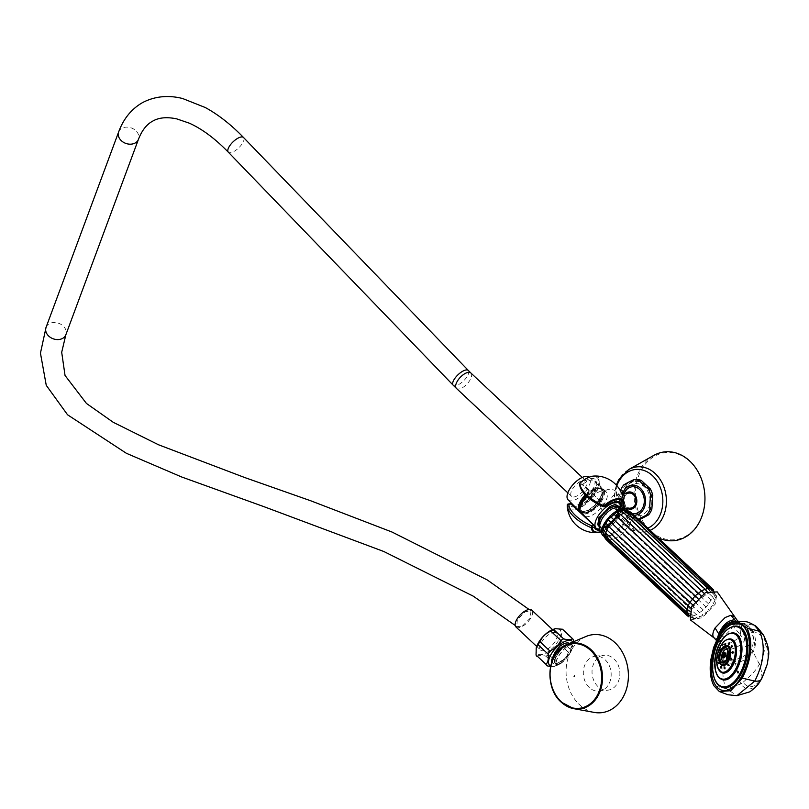 <?xml version="1.0" encoding="UTF-8"?>
<svg xmlns="http://www.w3.org/2000/svg" width="809" height="809" viewBox="0 0 809 809"><rect width="100%" height="100%" fill="white"/><g stroke="black" fill="none" stroke-linecap="round" stroke-linejoin="round"><path stroke-width="0.61" stroke-dasharray="4.04 3.03" d="M649.192 511.055A18.435 14.582 -96.2 0 0 645.542 485.258A18.435 14.582 -96.2 0 0 625.175 488.535A18.435 14.582 -96.2 0 0 628.826 514.332A18.435 14.582 -96.2 0 0 649.192 511.055M635.389 483.671A16.231 12.843 -96.2 0 1 644.51 486.998A16.231 12.843 83.8 0 1 649.708 504.371A16.231 12.843 83.8 0 1 638.948 515.93A16.231 12.843 83.8 0 1 629.817 512.603A16.231 12.843 83.8 0 1 624.649 495.219A16.231 12.843 83.8 0 1 635.419 483.671A16.231 12.843 83.8 0 1 644.54 486.998A16.231 12.843 83.8 0 1 649.678 504.371A16.231 12.843 83.8 0 1 638.918 515.93A16.231 12.843 83.8 0 1 629.786 512.603A16.231 12.843 -96.2 0 1 624.619 495.229A16.231 12.843 -96.2 0 1 635.389 483.671L635.419 483.671M653.652 455.477A44.637 35.313 -96.2 0 0 640.435 468.987A44.637 35.313 -96.2 0 0 662.834 539.522M698.713 522.938A43.777 34.635 -96.2 0 0 690.047 461.656A43.777 34.635 -96.2 0 0 641.658 469.442A43.777 34.635 -96.2 0 0 650.335 530.724A43.777 34.635 -96.2 0 0 698.713 522.938M623.759 484.915L625.711 484.702L635.641 479.484M625.711 484.702A20.377 16.119 -96.2 0 0 622.445 490.385L621.524 504.047A20.377 16.119 -96.2 0 0 623.951 510.701L632.962 519.145A20.377 16.119 83.8 0 0 638.655 520.116L639.039 519.914M638.412 519.317A34.848 6.341 -20.1 0 0 636.703 520.329L638.655 520.116M636.703 520.329A20.377 16.119 83.8 0 1 631.01 519.358L632.962 519.145M620.452 490.851A34.848 20.791 99.7 0 0 619.573 504.26A20.377 16.119 -96.2 0 0 622 510.914L623.951 510.701M622 510.914A34.848 14.451 29.9 0 0 626.085 515.181A34.848 14.451 29.9 0 0 631.01 519.358M619.573 504.26L621.524 504.047M620.493 490.598L622.445 490.385M634.074 515.252A15.098 11.943 83.8 0 1 626.753 512.097A15.098 11.943 -96.2 0 1 622.495 493.814M632.102 513.402A13.49 10.669 83.8 0 1 628.815 511.915A13.49 10.669 83.8 0 1 627.481 510.833A13.49 10.669 83.8 0 1 626.399 489.779M627.4 508.457A8.677 6.866 83.8 0 1 626.014 507.435A8.677 6.866 83.8 0 1 625.761 493.45M630.767 508.092A7.544 5.976 83.8 0 1 624.841 504.189A7.544 5.976 83.8 0 1 625.033 495.978A7.544 5.976 83.8 0 1 629.129 493.086M619.472 510.934A13.48 10.669 -96.2 0 0 616.802 492.054A13.48 10.669 -96.2 0 0 601.896 494.451A13.48 10.669 83.8 0 0 604.566 513.331A13.48 10.669 83.8 0 0 619.472 510.934M567.736 504.27A1.133 0.9 -96.2 0 0 567.635 504.422A20.619 9.263 133.2 0 0 585.079 503.673A20.619 9.263 133.2 0 0 598.65 480.081A20.619 9.263 133.2 0 0 579.79 483.286L581.944 483.054A18.071 8.12 -46.8 0 1 596.83 482.043A18.071 8.12 -46.8 0 1 585.433 501.863A18.071 8.12 -46.8 0 1 569.789 504.189L567.635 504.422A1.133 0.94 174.9 0 0 567.24 505.15A21.479 9.657 133.2 0 0 591.025 499.133A21.479 9.657 133.2 0 0 593.695 476.076M579.77 483.226L579.79 483.286A1.133 0.9 83.8 0 0 580.013 484.874L582.167 484.642A1.133 0.9 83.8 0 1 581.944 483.054L582.733 484.328A16.938 7.615 -46.8 0 1 595.636 481.224A16.938 7.615 -46.8 0 1 591.399 496.504A16.938 7.615 -46.8 0 1 575.078 506.889M618.44 502.622A16.949 7.615 -46.8 0 0 609.44 503.805A16.949 7.615 -46.8 0 0 605.961 506.11L605.84 506.1A1.133 0.556 -45.2 0 1 605.284 506.313L603.13 506.545A1.133 0.9 -96.2 0 0 603.332 506.697M605.84 506.1L594.332 495.411L605.284 506.313A1.133 0.9 -96.2 0 0 605.921 506.545M594.332 495.411L582.167 484.642L582.733 484.328L594.312 494.643A16.311 7.332 -46.8 0 1 597.173 492.802A16.311 7.332 -46.8 0 1 606.052 491.852A16.311 7.332 -46.8 0 1 606.244 492.024A16.311 7.332 -46.8 0 1 604.768 502.996A16.311 7.332 -46.8 0 1 592.805 514.858A16.311 7.332 -46.8 0 1 583.926 515.829A16.311 7.332 -46.8 0 1 583.734 515.646A16.311 7.332 -46.8 0 1 582.945 514.413M586.818 496.514A16.18 7.271 -46.8 0 1 594.453 490.375A16.18 7.271 133.2 0 1 603.261 489.425A16.18 7.271 133.2 0 1 602.118 500.245A16.18 7.271 133.2 0 1 590.125 512.239A16.18 7.271 -46.8 0 1 581.135 513.017A16.18 7.271 -46.8 0 1 580.589 512.279M618.673 502.814A16.949 7.615 -46.8 0 1 617.469 514.15A16.949 7.615 -46.8 0 1 604.91 526.72A16.949 7.615 -46.8 0 1 595.495 527.539M594.767 526.457A16.949 7.615 -46.8 0 1 594.564 525.931M620.715 506.808A16.979 7.635 133.2 0 1 605.557 527.357A16.979 7.635 -46.8 0 1 599.611 529.308M594.625 495.32L594.312 494.643M594.281 491.225C608.752 482.639 604.495 504.138 590.297 511.379C575.826 519.965 580.073 498.475 594.281 491.225M586.262 495.998A15.614 7.018 133.2 0 1 593.634 490.062A15.614 7.018 -46.8 0 1 602.402 489.405A15.614 7.018 -46.8 0 1 600.844 499.911A15.614 7.018 -46.8 0 1 589.458 511.157A15.614 7.018 133.2 0 1 581.064 512.168C584.543 513.685 587.587 513.422 590.216 511.369C601.218 503.168 605.284 495.846 602.402 489.405M580.114 510.924A15.614 7.018 133.2 0 0 581.064 512.168M586.1 495.846A15.725 7.069 133.2 0 1 593.533 489.87A15.725 7.069 -46.8 0 1 602.179 489.02L602.301 489.142A15.725 7.069 -46.8 0 0 593.654 489.981A15.725 7.069 133.2 0 0 586.222 495.968M580.215 511.349A15.725 7.069 133.2 0 0 580.791 512.087A15.725 7.069 133.2 0 0 589.448 511.237A15.725 7.069 -46.8 0 0 601.036 499.689A15.725 7.069 -46.8 0 0 602.301 489.142M580.245 511.48A15.725 7.069 133.2 0 0 580.67 511.966A15.725 7.069 133.2 0 0 589.326 511.126A15.725 7.069 -46.8 0 0 600.915 499.568A15.725 7.069 -46.8 0 0 602.179 489.02M593.513 489.951A15.614 7.018 133.2 0 0 582.136 501.196A15.614 7.018 133.2 0 0 580.569 511.703A15.614 7.018 133.2 0 0 589.336 511.045A15.614 7.018 -46.8 0 0 600.976 499.355A15.614 7.018 -46.8 0 0 601.916 488.939A15.614 7.018 -46.8 0 0 593.513 489.951M585.676 495.432A14.906 6.694 -46.8 0 1 588.901 492.388A14.906 6.694 -46.8 0 1 592.724 489.769A14.906 6.694 -46.8 0 1 600.925 488.96A14.906 6.694 -46.8 0 1 599.722 498.961A14.906 6.694 -46.8 0 1 588.73 509.913A14.906 6.694 -46.8 0 1 580.528 510.712A14.906 6.694 -46.8 0 1 579.497 508.669M600.925 488.96L600.763 488.818A14.906 6.694 133.2 0 1 599.56 498.809A14.906 6.694 133.2 0 1 588.578 509.761A14.906 6.694 -46.8 0 1 580.366 510.56A14.906 6.694 -46.8 0 1 579.335 508.507M585.524 495.28A14.906 6.694 -46.8 0 1 592.562 489.617A14.906 6.694 133.2 0 1 600.763 488.818M580.457 512.016A16.089 7.23 -46.8 0 0 588.416 510.56A16.089 7.23 133.2 0 0 600.339 498.637A16.089 7.23 133.2 0 0 601.481 487.867A16.089 7.23 133.2 0 0 592.714 488.818A16.089 7.23 -46.8 0 0 585.15 494.906M580.023 511.784A16.089 7.23 -46.8 0 1 579.477 511.339A16.089 7.23 -46.8 0 1 579.295 511.136M568.09 499.831A15.472 6.957 -46.8 0 0 576.696 499.082A15.472 6.957 133.2 0 0 588.163 487.605A15.472 6.957 133.2 0 0 589.255 477.249A15.472 6.957 133.2 0 0 589.154 477.168M577.353 495.765A10.568 4.753 -46.8 0 1 571.538 496.332A10.568 4.753 -46.8 0 1 572.388 489.243A10.568 4.753 -46.8 0 1 580.174 481.476A10.568 4.753 -46.8 0 1 585.989 480.91A10.568 4.753 -46.8 0 1 585.14 487.999A10.568 4.753 -46.8 0 1 577.353 495.765M522.412 626.035L530.269 618.137L530.957 611.038L525.253 611.685L517.386 619.583L516.708 626.682L522.412 626.035M515.98 627.005A11.548 5.188 -46.8 0 0 522.341 626.388A11.548 5.188 133.2 0 0 530.856 617.904A11.548 5.188 133.2 0 0 531.786 610.158M540.584 650.072A11.548 5.188 -46.8 0 0 546.935 649.445A11.548 5.188 133.2 0 0 555.449 640.961A11.548 5.188 133.2 0 0 556.38 633.225A11.548 5.188 133.2 0 0 550.019 633.841A11.548 5.188 -46.8 0 0 541.504 642.326A11.548 5.188 -46.8 0 0 540.584 650.072L536.711 646.442M551.151 630.241A16.493 7.412 -46.8 0 1 560.748 635.065A16.493 7.412 -46.8 0 1 546.267 652.792A16.493 7.412 -46.8 0 1 536.529 647.028M562.528 629.271A18.647 8.383 -46.8 0 1 563.489 630.696L573.46 640.04M537.024 656.463C538.582 655.068 541.524 654.966 545.853 656.17A18.647 8.383 -46.8 0 0 547.268 655.452A18.647 8.383 -46.8 0 0 548.714 654.592C550.949 649.769 554.569 646.239 559.575 644.015A18.647 8.383 -46.8 0 0 561.456 640.971C560.748 636.248 561.426 632.82 563.489 630.696M545.853 656.17L555.813 665.524L554.377 666.394L550.595 666.586M548.714 654.592L558.685 663.936A18.647 8.383 -46.8 0 1 555.813 665.524M573.702 641.648L573.359 643.256A16.493 7.412 133.2 0 0 572.833 642.022M550.696 666.07A16.493 7.412 133.2 0 0 558.341 664.806A16.493 7.412 133.2 0 0 562.548 662.045L558.685 663.936M562.548 662.045L561.82 661.196L570.224 652.398L571.498 644.379L573.359 643.256M567.574 644.237A12.418 3.782 128.3 0 0 556.774 655.846A12.418 3.782 128.3 0 0 556.491 663.623A12.418 3.782 128.3 0 0 559.191 662.389L559.262 662.268C570.406 655.27 573.955 649.101 569.9 643.762L569.971 643.64A12.418 3.782 128.3 0 0 568.666 643.772M571.842 645.117L569.9 643.762A12.266 3.732 128.3 0 0 568.403 643.964A12.266 3.732 -51.7 0 0 558.281 653.53A12.266 3.732 -51.7 0 0 555.237 663.259L556.653 664.381A12.266 3.732 128.3 0 0 558.685 664.422A12.266 3.732 128.3 0 0 568.798 654.855A12.266 3.732 128.3 0 0 571.842 645.117A12.266 3.732 128.3 0 0 569.809 645.076A12.266 3.732 128.3 0 0 559.697 654.643A12.266 3.732 128.3 0 0 556.653 664.381M551.708 659.618L551.526 662.844M559.191 662.389L555.318 663.815L551.586 663.006M594.302 712.426A39.247 31.055 -96.2 0 1 579.436 704.639A39.247 31.055 83.8 0 1 566.3 667.02A39.247 31.055 83.8 0 1 586.009 636.471M563.448 661.155L573.773 643.418M555.672 664.199L554.337 660.468C554.125 657.11 556.096 653.682 560.253 650.183C566.765 645.329 570.517 643.398 571.498 644.379L572.135 644.753A12.742 3.873 -51.7 0 1 570.416 652.56A12.742 3.873 128.3 0 1 556.359 664.745L555.672 664.199L561.82 661.196M589.276 687.519A17.545 13.884 83.8 0 1 583.694 668.73A17.545 13.884 83.8 0 1 595.333 656.23A17.545 13.884 83.8 0 1 605.203 659.831A17.545 13.884 83.8 0 1 610.785 678.62A17.545 13.884 83.8 0 1 599.145 691.119A17.545 13.884 83.8 0 1 589.276 687.519M597.993 686.568A17.545 13.884 83.8 0 1 592.41 667.779A17.545 13.884 83.8 0 1 604.05 655.28A17.545 13.884 83.8 0 1 613.92 658.88A17.545 13.884 83.8 0 1 619.502 677.669A17.545 13.884 83.8 0 1 607.862 690.168A17.545 13.884 83.8 0 1 597.993 686.568M559.575 644.015L568.828 652.701M561.456 640.971L570.618 649.566M572.135 644.753A12.742 3.873 -51.7 0 0 558.068 656.938A12.742 3.873 128.3 0 0 556.359 664.745M554.337 660.468A12.742 3.873 -51.7 0 1 556.42 655.634A12.742 3.873 -51.7 0 1 560.253 650.183M559.262 662.268A12.266 3.732 128.3 0 1 557.27 663.309A12.266 3.732 -51.7 0 1 555.237 663.259M611.392 505.686L613.444 505.049C620.281 504.573 620.645 509.104 614.537 518.65A15.32 6.887 -46.8 0 1 605.86 526.184L599.449 527.529L603.17 527.872A13.814 6.209 133.2 0 0 619.502 510.459A13.814 6.209 133.2 0 0 618.359 506.818M614.537 518.65L619.664 508.78L619.532 506.758M618.642 506.798L619.583 509.68L617.934 514.322L615.649 517.76A15.32 6.887 133.2 0 0 619.664 508.821A15.32 6.887 133.2 0 0 619.664 508.78M615.649 517.76L605.86 526.184M597.76 524.889L598.63 526.255L608.277 524.748L617.651 514.827L618.491 506.869A13.864 6.229 133.2 0 0 618.43 506.818M613.444 505.049L609.683 506.667M599.762 517.295L599.075 526.669L605.951 526.649L614.749 519.924A13.864 6.229 133.2 0 0 619.512 510.398A13.864 6.229 133.2 0 0 618.491 506.869M602.371 527.994C606.497 527.286 610.623 524.596 614.749 519.924M599.469 526.962A13.814 6.209 133.2 0 0 602.796 527.923A13.814 6.209 133.2 0 0 603.17 527.872M601.026 520.814A13.773 6.189 -46.8 0 0 600.865 528.226A13.773 6.189 -46.8 0 0 604.04 529.046A13.773 6.189 133.2 0 0 616.923 519.894A13.773 6.189 133.2 0 0 619.714 508.133L618.481 506.98A13.773 6.189 133.2 0 1 615.7 518.741A13.773 6.189 133.2 0 1 602.816 527.893A13.773 6.189 -46.8 0 1 599.641 527.074A13.773 6.189 -46.8 0 1 599.479 526.912M612.322 508.77A13.773 6.189 -46.8 0 1 616.539 507.314A13.773 6.189 133.2 0 1 619.714 508.133M603.696 536.104A17.737 7.969 -46.8 0 0 606.922 536.559A17.737 7.969 133.2 0 0 622.859 525.607A17.737 7.969 133.2 0 0 627.713 510.388M623.547 509.539L625.853 511.146L626.894 515.009L624.983 520.733L620.594 526.912L614.81 532.019L609.066 534.779L604.778 534.516L602.644 532.575M626.894 515.009L632.072 517.72L631.9 515.232L626.854 512.785C630.636 513.806 632.547 514.676 632.577 515.394L713.063 591.328L715.439 595.434L713.063 591.328L713.214 589.559L632.051 513.462L630.909 513.422L712.072 589.518L714.529 593.776L715.682 594.291L715.945 598.225L713.225 593.816L715.591 597.73L715.075 600.723L712.557 596.84L714.984 600.5L711.647 606.79L706.277 612.757L700.179 616.913L697.338 617.965L693.576 618.663L692.949 617.702L688.702 616.741M630.818 512.208L630.909 513.422L626.328 511.096C629.786 511.753 631.698 512.542 632.051 513.462L631.9 515.232M629.523 512.228L624.285 510.246L626.5 510.095M621.484 509.771L622.546 509.852M602.715 531.998L602.513 530.643M603.13 528.965L605.698 533.111M604.06 536.67L603.534 533.252L606.042 538.036L687.205 614.132L691.675 616.397L688.631 615.578M606.032 539.532L607.428 539.461L607.589 540.422C606.659 540.159 605.729 538.298 604.778 534.86L607.428 539.461L688.59 615.548L692.949 617.702L691.139 614.405L688.843 613.596M609.066 534.779L612.201 539.745L693.364 615.841L697.783 618.187L693.485 616.003L610.249 537.328M606.659 535.042L609.531 540.038L690.684 616.134L695.497 618.774L690.896 616.65L609.733 540.554C608.398 538.45 608.884 541.191 606.659 535.042M603.008 531.301L605.456 535.871L686.619 611.968L691.139 614.405L691.371 611.857L694.041 605.729L699.016 599.54L708.037 593.381L710.706 592.714L714.529 593.776L713.407 590.064M622.121 510.115L626.753 512.269L707.996 588.305M626.297 517.72L631.404 520.743L712.557 596.84L713.063 591.328M624.983 520.733L629.938 524.101L711.101 600.197L713.639 603.585M623.041 523.868L627.774 527.589L711.647 606.79M620.594 526.912L709.139 609.915M617.793 529.693L706.277 612.757M614.81 532.019L618.602 536.67L699.765 612.757L703.223 615.133M611.837 533.748L615.295 538.602L696.458 614.688L700.27 616.933L698.936 616.458M628.947 511.682L710.312 588.507L712.911 592.855L711.93 590.155M607.428 539.461L609.531 540.038L615.295 538.602L621.929 534.071L629.938 524.101L632.072 517.72L713.225 593.816M690.39 619.906L702.293 617.702L715.196 604.171L717.219 591.895M713.659 637.492L717.35 638.685C723.226 637.391 728.464 633.164 733.085 626.014L734.653 616.711M731.417 622.495L745.544 624.103L752.279 631.465L754.666 643.934L752.623 651.033L744.877 640.425L740.943 624.315L738.698 622.606L739.659 623.597L740.639 635.247L733.085 626.014M738.698 622.606L735.917 621.16M723.913 649.738C732.489 650.042 739.477 646.937 744.877 640.425L740.639 635.247C735.755 641.132 729.647 644.298 722.316 644.753L723.913 649.738L724.227 653.834L723.539 662.379L734.845 661.782L747.445 656.473L752.623 651.033L759.327 664.098C762.209 660.589 764.242 653.672 765.425 643.337L763.625 635.328M717.35 638.685L722.316 644.753L716.43 641.193L716.541 640.05M735.887 621.15L741.155 624.386L746.646 623.86L754.554 625.428M740.387 624.154L732.337 624.629L740.387 624.154M722.134 690.289A34.403 17.737 104 0 1 719.484 637.017A34.403 17.737 104 0 1 738.759 623.527M710.737 660.073L723.297 664.472C722.204 674.595 723.286 682.695 726.563 688.783L736.928 695.679M716.349 640.475L716.43 641.193M711.071 657.869L723.539 662.379L723.297 664.472L734.997 663.501L734.845 661.782M761.572 679.004L761.845 678.377C754.231 690.269 747.192 692.14 740.731 683.979L726.563 688.783L713.922 685.799M743.016 682.311C752.501 674.079 757.942 668.001 759.327 664.098L761.33 670.863L762.027 677.133C755.373 687.862 749.043 689.592 743.016 682.311L740.731 683.979L734.997 663.501C743.168 661.489 749.235 657.646 753.199 651.953C756.213 645.501 756.243 638.736 753.31 631.657L746.646 623.86L732.661 621.949M752.279 631.465L753.31 631.657C758.124 632.577 762.149 635.722 765.385 641.092C770.31 651.933 769.126 664.361 761.845 678.377L762.027 677.133C768.55 664.958 769.683 653.692 765.425 643.337M720.961 640.637L721.193 641.699L721.315 640.404M718.261 656.534L718.938 656.362L718.261 656.534M727.847 650.426A6.31 3.256 104 0 1 728.12 650.942A6.31 3.256 104 0 1 727.109 659.224A6.31 3.256 104 0 1 725.592 661.084A6.31 3.256 104 0 1 725.117 661.408M721.577 657.636A6.31 3.256 104 0 1 722.953 652.094M722.933 658.111L725.39 656.969L726.249 655.482L725.299 656.21M725.127 656.493L724.439 657.707M724.884 655.694L725.643 654.39L724.995 654.228M725.552 653.551L726.249 655.482L725.4 653.723M723.438 652.863L725.643 654.39M726.249 655.482L724.419 655.027M728.373 665.625L729.111 665.686L728.474 664.351M724.571 668.537L724.702 667.253M721.072 667.688L721.183 666.626M719.656 662.49L718.989 663.542L719.656 662.49L718.837 661.995M718.958 663.259L719.201 663.886M719.575 656.524L718.898 656.696L719.575 656.524M721.416 650.325L721.011 649.587L721.416 650.325M725.137 644.672L725.521 645.086L725.471 643.822M728.838 644.136L729.748 642.842M732.064 645.956L732.681 646.067L731.821 647.473M732.418 652.651L733.632 652.256L732.924 651.7M731.255 658.991L732.307 659.527L731.255 658.991M730.952 659.952L732.307 659.527M737.757 672.785L738.668 672.572L737.788 671.642M689.531 611.068L691.371 611.857M690.815 608.105L692.362 608.904M692.716 604.879L694.041 605.729M695.143 601.603L696.306 602.543M697.975 598.488L699.016 599.54M701.039 595.697L702 596.9M704.164 593.412L705.064 594.807M707.137 591.713L708.037 593.381M710.504 592.198L710.706 592.714M570.406 503.754A1.133 0.9 -96.2 0 0 569.789 504.189A1.133 0.981 -16.9 0 1 570.992 503.946M574.41 506.808A16.938 7.615 -46.8 0 1 572.469 505.938A16.938 7.615 -46.8 0 1 571.336 504.149A1.133 0.981 -16.9 0 0 571.083 503.987M624.872 488.252A18.89 14.946 83.8 0 1 645.754 484.894A18.89 14.946 83.8 0 1 649.496 511.339A18.89 14.946 83.8 0 1 628.613 514.706A18.89 14.946 83.8 0 1 624.872 488.252M616.873 485.713A30.307 23.987 -96.2 0 0 621.423 519.439A30.307 23.987 -96.2 0 0 647.857 528.176M628.765 469.513A32.754 25.908 -96.2 0 0 619.057 479.434A32.754 25.908 -96.2 0 0 635.5 531.179A32.754 25.908 -96.2 0 0 650.153 530.33M621.656 506.646A7.544 5.976 83.8 0 1 617.56 509.539A7.544 5.976 83.8 0 1 611.624 505.635A7.544 5.976 83.8 0 1 611.816 497.424A7.544 5.976 83.8 0 1 615.912 494.532A7.544 5.976 83.8 0 1 621.848 498.425A7.544 5.976 83.8 0 1 621.656 506.646M600.399 532.049L614.678 522.301L623.486 507.415A21.479 9.657 -46.8 0 1 600.389 532.029M623.233 507.334A20.619 9.263 -46.8 0 1 600.298 531.796M579.396 483.924A1.133 1.011 -177 0 0 580.013 484.874A23.673 9.819 -150.1 0 0 603.13 506.545M470.868 372.979A10.568 4.753 -46.8 0 1 470.019 380.068A10.568 4.753 -46.8 0 1 462.232 387.824A10.568 4.753 -46.8 0 1 456.418 388.391M468.36 370.502A10.568 4.136 -44 0 1 466.833 377.065A10.568 4.136 -44 0 1 458.814 384.457A10.568 4.136 -44 0 1 453.161 385.185M243.519 137.5A10.568 4.136 -44 0 1 241.992 144.053A10.568 4.136 -44 0 1 233.963 151.445A10.568 4.136 -44 0 1 228.31 152.173M118.64 131.978A10.568 8.221 -159.6 0 1 121.906 128.318A10.568 8.221 -159.6 0 1 134.163 129.359A10.568 8.221 -159.6 0 1 138.45 139.34M46.052 327.372A10.568 8.221 -159.6 0 1 49.319 323.701A10.568 8.221 -159.6 0 1 61.575 324.743A10.568 8.221 -159.6 0 1 65.863 334.734M599.762 530.117A18.071 8.12 133.2 0 0 613.758 521.431A18.071 8.12 133.2 0 0 621.524 506.909M609.531 540.038L609.733 540.554M605.142 537.924L606.042 538.036L605.86 538.592M628.502 515.495L632.072 517.72M687.185 615.619L693.485 616.003M693.364 615.841L696.458 614.688L703.082 610.168L708.937 603.686L712.557 596.84M690.684 616.134L690.896 616.65M688.59 615.548L688.752 616.519L607.589 540.422M686.305 614.011L687.033 614.628M710.656 588.335L710.11 587.779M712.982 589.427L712.072 589.518L711.981 588.295M716.258 640.253L721.254 642.902M725.552 626.763L732.337 624.629C728.434 625.347 724.915 627.501 721.8 631.101M730.011 623.254L744.452 624.346C752.997 630.474 755.363 638.827 751.561 649.415C744.523 657.677 735.26 661.307 723.782 660.296L711.526 655.391M713.589 647.564C715.196 650.507 718.746 652.6 724.227 653.834C733.925 654.521 741.792 651.285 747.809 644.136C750.964 635.338 748.75 628.755 741.155 624.386M740.771 624.285L738.991 623.506M717.684 684.111A31.511 16.251 104 0 1 720.263 638.655A31.511 16.251 104 0 1 731.933 626.884M722.447 687.003A31.136 16.049 104 0 1 720.061 638.786A31.136 16.049 104 0 1 737.495 626.571M728.363 628.836A31.136 16.049 -76 0 0 719.899 638.746A31.136 16.049 -76 0 0 715.449 680.723M719.616 678.033A24.088 12.418 104 0 1 720.859 642.508A24.088 12.418 104 0 1 730.79 633.164M722.417 679.408A23.774 12.256 104 0 1 720.657 642.609A23.774 12.256 104 0 1 733.905 633.265M726.846 635.004A23.774 12.256 -76 0 0 720.414 642.548A23.774 12.256 -76 0 0 716.996 674.564M720.273 671.612A17.485 9.01 104 0 1 721.244 645.895A17.485 9.01 104 0 1 728.353 639.15M722.285 672.562A17.171 8.859 104 0 1 721.041 645.997A17.171 8.859 104 0 1 730.578 639.241M725.41 640.516A17.171 8.859 -76 0 0 720.799 645.936A17.171 8.859 -76 0 0 718.311 669.013M721.052 664.654A10.315 5.319 104 0 1 721.729 649.587A10.315 5.319 104 0 1 725.784 645.653M722.194 665.15A10.001 5.157 104 0 1 721.527 649.698A10.001 5.157 104 0 1 727.028 645.754M723.903 646.522A10.001 5.157 -76 0 0 721.284 649.637A10.001 5.157 -76 0 0 719.798 663.006M725.299 661.216A6.26 3.226 -76 0 0 727.058 659.183A6.26 3.226 -76 0 0 727.918 650.679M616.276 485.046L617.055 513.098L635.5 531.179L658.566 538.218M623.79 493.672A14.714 14.714 0 0 0 628.815 511.915M621.858 493.874L615.912 494.532C615.012 491.821 623.537 500.822 619.219 507.921L617.56 509.539L625.853 508.628M581.135 513.017L583.734 515.646M606.244 492.024L595.636 481.224L591.207 495.816L574.875 506.687M583.926 515.829L572.469 505.938L574.218 506.646M603.261 489.425L606.052 491.852M580.569 511.703L579.659 510.145M601.916 488.939C600.025 487.362 596.981 487.625 592.764 489.738L588.901 492.388M589.255 477.249L601.481 487.867M571.538 496.332L567.827 492.853M585.989 480.91L582.288 477.441M529.066 609.48L530.957 611.038M556.38 633.225L552.507 629.594M554.377 666.394L558.341 664.806M595.333 656.23L604.05 655.28M599.145 691.119L607.862 690.168M556.491 663.623L555.318 663.815M551.637 659.922L551.809 659.234M515.191 625.448L516.708 626.682M608.277 524.748L607.65 525.142M617.651 514.827L617.934 514.322M619.583 509.68L619.664 508.821M600.865 528.226L599.641 527.074M713.74 591.49L632.577 515.394M713.508 593.968L632.345 517.871M739.659 623.597L737.757 621.13M716.238 640.192L716.39 640.92M737.575 626.601C731.66 625.488 725.895 629.544 720.273 638.756C709.503 656.2 711.182 685.415 722.538 687.023M720.789 642.063L720.152 641.901M721.294 640.394L720.647 640.232M722.538 679.439C713.953 678.276 712.608 655.917 720.859 642.579C725.167 635.53 729.556 632.436 734.026 633.295M730.699 639.272C727.524 638.645 724.379 640.88 721.244 645.966C715.581 659.295 715.965 668.173 722.397 672.592M722.316 665.19C718.645 662.702 718.453 657.535 721.729 649.667C724.773 645.885 726.583 644.591 727.149 645.774M728.12 650.942L727.625 649.799M725.592 661.084L724.621 661.863M728.636 665.878L727.999 665.716M728.939 664.159L728.302 664.007M724.844 668.841L724.207 668.679M721.547 666.363L720.91 666.201M721.335 668.103L720.698 667.941M719.171 663.876L718.534 663.714M719.434 655.765L718.796 655.603M719.039 657.454L718.402 657.292M721.446 649.121L720.809 648.96M720.971 650.79L720.334 650.628M725.319 645.147L724.682 644.995M729.061 644.46L728.424 644.308M731.852 647.483L731.215 647.331M732.428 645.835L731.791 645.683M732.782 653.288L732.145 653.126M733.267 651.619L732.63 651.457M731.983 658.415L731.346 658.253M738.041 673.027L737.393 672.866M738.374 671.318L737.727 671.157M688.752 616.519L693.576 618.663M713.214 589.559L715.682 594.291"/><path stroke-width="1.21" d="M658.566 538.218L662.834 539.522A44.637 35.313 -96.2 0 0 698.612 523.534A44.637 35.313 -96.2 0 0 696.316 468.876A44.637 35.313 -96.2 0 0 653.652 455.477L628.765 469.513L618.723 479.727L616.276 485.046M650.355 488.899L648.403 489.111A20.377 16.119 83.8 0 1 650.83 495.765A34.848 20.791 -80.3 0 0 649.91 509.427L651.852 509.215L652.782 495.553A20.377 16.119 83.8 0 0 650.355 488.899L641.345 480.455A20.377 16.119 -96.2 0 0 635.641 479.484L633.7 479.697A34.848 6.341 159.9 0 0 623.759 484.915A20.377 16.119 -96.2 0 0 620.493 490.598A34.848 20.791 99.7 0 0 620.452 490.851M651.852 509.215A20.377 16.119 83.8 0 1 648.585 514.898L639.039 519.914M650.83 495.765L652.782 495.553M649.91 509.427A20.377 16.119 83.8 0 1 646.644 515.111L648.585 514.898M638.412 519.317A34.848 6.341 -20.1 0 1 646.644 515.111M648.403 489.111A34.848 14.451 -150.1 0 1 643.479 484.935A34.848 14.451 -150.1 0 1 639.393 480.667A20.377 16.119 -96.2 0 0 633.7 479.697M639.393 480.667L641.345 480.455M622.495 493.814A15.098 11.943 -96.2 0 1 640.445 488.282A15.098 11.943 83.8 0 1 645.097 505.14A15.098 11.943 83.8 0 1 634.074 515.252M623.79 493.672A14.714 14.714 0 0 1 626.399 489.779A13.49 10.669 83.8 0 1 639.717 489.546A13.49 10.669 83.8 0 1 643.57 505.736A13.49 10.669 83.8 0 1 632.102 513.402M625.761 493.45A8.677 6.866 83.8 0 1 633.882 493.743A8.677 6.866 83.8 0 1 636.016 505.069A8.677 6.866 83.8 0 1 627.4 508.457M621.858 493.874L629.129 493.086A7.544 5.976 83.8 0 1 635.055 496.979A7.544 5.976 83.8 0 1 634.863 505.2A7.544 5.976 83.8 0 1 630.767 508.092L625.853 508.628M582.945 514.413L571.275 504.037L568.879 504.229A23.673 9.819 29.9 0 0 592.006 525.901L591.318 527.731A24.654 10.224 -150.1 0 1 567.24 505.767L567.24 505.767A24.654 10.224 -150.1 0 1 567.24 505.15A1.133 1.011 -177 0 1 567.24 505.059L567.24 505.767A28.335 28.335 0 0 0 597.376 532.615A21.479 9.657 -46.8 0 1 591.318 527.731A1.133 0.94 -5.1 0 0 592.228 527.488L594.382 527.246A18.071 8.12 133.2 0 0 599.762 530.117M603.13 506.545L603.979 505.716A21.479 9.657 -46.8 0 1 623.87 504.371A28.335 28.335 0 0 0 593.695 476.076A21.479 9.657 133.2 0 0 579.901 483.135A24.654 10.224 29.9 0 0 603.979 505.716L604.384 506.353A20.619 9.263 -46.8 0 1 623.233 507.334M583.178 514.575L571.275 504.037A1.133 1.133 0 0 0 570.406 503.754A1.133 0.9 -96.2 0 1 571.033 503.987L594.16 525.668L592.006 525.901A1.133 0.9 83.8 0 1 592.228 527.488A20.619 9.263 -46.8 0 0 600.298 531.796M570.406 503.754L568.242 503.997A1.133 1.133 0 0 0 567.24 505.059A1.133 1.011 -177 0 1 568.879 504.229A1.133 0.9 -96.2 0 0 568.242 503.997L568.242 503.997A1.133 0.9 -96.2 0 0 567.736 504.27M593.695 476.076C589.417 476.491 584.776 478.837 579.78 483.125A1.133 1.133 0 0 0 579.396 483.924A1.133 1.011 -177 0 1 579.901 483.135L579.77 483.226M603.332 506.697A1.133 0.9 -96.2 0 0 604.384 506.353L606.538 506.11A1.133 0.9 -96.2 0 1 605.921 506.545L603.767 506.778A1.133 1.133 0 0 1 603.221 506.707C588.74 500.174 580.801 492.58 579.396 483.924M580.589 512.279A16.18 7.271 -46.8 0 1 586.818 496.514M583.208 514.757L594.564 525.931A1.133 0.981 163.1 0 1 594.382 527.246A1.133 0.9 83.8 0 0 594.16 525.668A1.133 0.556 -45.2 0 1 594.443 525.759A1.133 0.556 -45.2 0 1 594.494 525.83M599.611 529.308A16.979 7.635 -46.8 0 1 596.122 528.176L595.495 527.539A16.949 7.615 -46.8 0 1 595.293 527.306A16.949 7.615 -46.8 0 1 594.767 526.457M596.122 528.176A16.979 7.635 -46.8 0 1 597.649 516.759A16.979 7.635 -46.8 0 1 610.107 504.401A16.979 7.635 133.2 0 1 619.35 503.4A16.979 7.635 133.2 0 1 620.715 506.808M586.262 495.998A15.614 7.018 133.2 0 0 580.114 510.924M586.222 495.968A15.725 7.069 133.2 0 0 580.215 511.349M586.1 495.846A15.725 7.069 133.2 0 0 580.245 511.48M579.497 508.669A14.906 6.694 -46.8 0 1 583.168 498.496A14.906 6.694 -46.8 0 1 585.676 495.432M579.335 508.507A14.906 6.694 -46.8 0 1 585.524 495.28M579.295 511.136A16.089 7.23 -46.8 0 1 585.15 494.906M589.154 477.168A15.472 6.957 133.2 0 0 580.832 478.159A15.472 6.957 -46.8 0 0 569.485 489.425A15.472 6.957 -46.8 0 0 568.09 499.831L579.173 511.025M552.507 629.594L531.786 610.158A11.548 5.188 133.2 0 0 525.425 610.785A11.548 5.188 -46.8 0 0 516.911 619.269A11.548 5.188 -46.8 0 0 515.98 627.005L536.711 646.442M536.529 647.028A16.493 7.412 -46.8 0 1 537.277 645.046A16.493 7.412 -46.8 0 1 550.686 630.504A16.493 7.412 -46.8 0 1 551.151 630.241L555.126 628.654L553.68 629.523L563.651 638.877C567.979 640.081 570.911 639.98 572.469 638.584A18.647 8.383 -46.8 0 1 572.489 638.594A18.647 8.383 -46.8 0 1 573.46 640.04L573.702 641.648M550.595 666.586L546.995 665.817A18.647 8.383 -46.8 0 1 546.985 665.797A18.647 8.383 -46.8 0 1 546.004 664.351C548.077 662.227 548.755 658.799 548.047 654.076A18.647 8.383 -46.8 0 1 549.928 651.033C554.934 648.808 558.544 645.279 560.779 640.455L550.808 631.111A18.647 8.383 -46.8 0 1 552.254 630.251A18.647 8.383 -46.8 0 1 553.68 629.523M562.498 629.24L572.469 638.584L562.518 629.25A18.647 8.383 -46.8 0 1 562.528 629.271A18.647 8.383 -46.8 0 1 562.518 629.25L555.126 628.654M560.779 640.455A18.647 8.383 -46.8 0 1 563.651 638.877M572.833 642.022A16.493 7.412 133.2 0 0 555.389 648.575A16.493 7.412 133.2 0 0 550.696 666.07M551.526 662.844L551.637 659.911L559.767 646.26C564.308 642.993 567.706 642.113 569.971 643.64M559.767 646.26L555.025 652.185L551.698 659.719L555.025 652.185M561.203 702.091A33.118 26.201 -96.2 0 0 573.743 708.664L561.102 702.05C543.951 687.417 547.39 651.467 566.745 644.581L586.009 636.471A39.247 31.055 83.8 0 1 615.042 642.71A39.247 31.055 -96.2 0 1 626.5 689.005A39.247 31.055 -96.2 0 1 594.302 712.426L573.743 708.664A33.118 26.201 -96.2 0 0 600.915 688.904A33.118 26.201 -96.2 0 0 591.248 649.849A33.118 26.201 -96.2 0 0 566.745 644.581A33.118 26.201 -96.2 0 0 550.13 670.246A33.118 26.201 -96.2 0 0 561.052 701.949M550.808 631.111C545.802 633.336 542.182 636.855 539.957 641.689L549.928 651.033M548.047 654.076L538.076 644.722A18.647 8.383 -46.8 0 1 539.957 641.689M538.076 644.722L536.246 647.878L536.043 655.007L546.004 664.351M537.024 656.463L537.014 656.453A18.647 8.383 -46.8 0 1 537.014 656.453A18.647 8.383 -46.8 0 1 536.043 655.007M568.666 643.772A12.418 3.782 128.3 0 0 567.574 644.237M606.356 506.343L606.538 506.11A18.071 8.12 133.2 0 1 621.524 506.909M605.921 506.545A1.133 1.133 0 0 0 606.487 506.323C612.211 502.328 616.195 501.095 618.44 502.622A16.949 7.615 -46.8 0 1 618.673 502.814L619.35 503.4M619.532 506.758L615.083 504.401L609.683 506.667L599.762 517.295L599.469 527.539L598.943 517.649L611.392 505.686M598.943 517.649L597.76 524.889M617.843 506.424A13.864 6.229 133.2 0 1 618.43 506.818L618.642 506.798M609.683 506.667L599.762 517.295M618.359 506.818A13.814 6.209 133.2 0 0 615.325 506.131A13.814 6.209 133.2 0 0 602.533 515.141A13.814 6.209 133.2 0 0 599.469 526.962M599.479 526.912A13.773 6.189 -46.8 0 1 602.574 515.121A13.773 6.189 -46.8 0 1 615.305 506.161A13.773 6.189 133.2 0 1 618.309 506.828M601.026 520.814A13.773 6.189 -46.8 0 1 612.322 508.77L618.248 506.828C619.532 505.969 622.485 506.899 627.096 509.619A17.737 7.969 133.2 0 0 623.011 508.568A17.737 7.969 -46.8 0 0 606.416 520.359A17.737 7.969 -46.8 0 0 602.836 535.497C596.385 525.88 600.409 525.607 601.026 520.814M627.713 510.388A17.737 7.969 133.2 0 0 627.096 509.619M603.696 536.104A17.737 7.969 -46.8 0 1 602.836 535.497M622.546 509.852L623.547 509.539L628.947 511.682L711.93 590.155M603.008 531.301L604.202 525.921L608.055 519.712L616.61 512.158L622.121 510.115M604.202 525.921L606.79 529.885L690.815 608.105M603.241 528.813L605.587 533.01L686.659 608.985M688.631 615.578L605.142 537.924L602.715 531.998M605.84 522.826L608.611 526.426L692.716 604.879M608.055 519.712L695.143 601.603M610.704 516.779L697.975 598.488M613.616 514.211L617.277 516.83L701.039 595.697M616.61 512.158L620.614 514.544L704.164 593.412M619.512 510.772L623.84 512.997L704.942 589.033M742.278 678.104L730.871 690.694L719.353 691.543L727.948 694.759L736.928 695.669L754.767 681.127L742.278 678.104C751.662 659.315 753.28 642.629 747.132 628.047L737.171 621.11L732.661 621.949L725.552 626.763L718.776 635.743L718.776 633.872L715.065 627.976L725.147 617.52L730.8 615.305L734.623 616.66L717.219 591.895L705.488 592.592L691.553 606.75L690.39 619.906L714.145 637.967L716.268 640.283M715.065 627.976C712.699 632.264 712.223 635.439 713.659 637.492L714.145 637.967M734.623 616.66L737.757 621.13M735.917 621.16L730.8 615.305M719.353 691.543L713.922 685.799C710.504 679.307 709.442 670.732 710.737 660.073L713.589 647.564L718.776 635.743C722.72 626.297 728.424 621.433 735.887 621.15M738.759 623.527A34.403 17.737 104 0 1 738.839 623.547A34.403 17.737 104 0 1 741.56 676.83A34.403 17.737 104 0 1 722.215 690.299A34.403 17.737 104 0 1 722.134 690.289M737.171 621.11L745.433 621.706C747.203 621.636 750.246 622.869 754.554 625.428L759.6 631.323C765.719 645.865 764.101 662.46 754.767 681.127C758.7 681.431 761.057 680.511 761.845 678.377M718.776 635.743L716.349 640.475M736.928 695.679L749.781 691.847C758.862 685.122 758.64 683.201 761.572 679.004L767.508 663.552C767.923 655.209 771.746 652.863 763.635 635.328L759.6 631.323L747.132 628.047M738.678 623.506A34.403 17.737 -76 0 1 741.408 676.789A34.403 17.737 104 0 1 722.063 690.269A34.403 17.737 104 0 1 719.332 636.976A34.403 17.737 -76 0 1 738.678 623.506L738.839 623.547M720.556 641.537L720.253 640.597L720.556 641.537M737.97 672.542L737.151 671.48L737.97 672.542L737.414 672.866M737.697 671.157L737.151 671.48M720.819 640.89L721.193 641.699M725.076 643.418L724.884 644.925L725.309 643.357M729.111 642.69L728.393 644.298L729.111 642.69M732.044 645.906L730.952 647.099L731.811 645.683M732.994 652.094L731.781 652.489L732.994 652.094L732.641 651.467M731.781 652.489L732.115 653.116M731.67 659.375L730.618 658.829L731.67 659.375L730.942 659.942M731.326 658.253L730.618 658.829M728.474 665.524L727.837 664.199L728.019 665.726M724.368 668.689L724.267 666.95L724.227 668.689M720.617 667.89L720.991 666.252L720.718 667.951M718.352 663.38L719.019 662.328L718.564 663.724M718.261 656.534L718.938 656.362L718.261 656.534M720.374 649.425L720.779 650.163L720.374 649.425M723.539 651.164L723.044 651.923A6.31 3.256 104 0 1 723.539 651.164A6.31 3.256 104 0 1 727.847 650.426M725.117 661.408A6.31 3.256 104 0 1 721.658 658.728A6.31 3.256 104 0 1 721.577 657.636M722.953 652.094A6.31 3.256 104 0 1 723.044 651.933A6.26 3.226 -76 0 0 721.78 659.345A6.26 3.226 -76 0 0 725.299 661.216M724.925 656.847L723.559 656.514A12.236 5.076 -150.1 0 0 724.439 657.707A10.406 1.588 -56.1 0 1 724.854 656.969A10.406 1.588 -56.1 0 1 725.299 656.21A12.236 5.076 -150.1 0 1 724.419 655.027A12.236 9.182 151 0 1 725.552 653.551A10.406 0.839 66.3 0 0 724.955 652.459A12.236 9.182 151 0 0 723.812 653.935A12.236 5.076 -150.1 0 1 723.438 652.863A10.406 9.283 -124.3 0 0 722.983 653.591A10.406 9.283 -124.3 0 0 722.589 654.36L724.884 655.694M723.559 656.514A12.236 9.182 151 0 0 722.933 658.111A10.406 6.856 158.1 0 1 722.326 657.019L724.783 655.877L722.953 655.421A12.236 9.182 151 0 0 722.326 657.019M722.953 655.421A12.236 5.076 -150.1 0 1 722.589 654.36M725.127 656.493L724.783 655.877M724.995 654.228L723.812 653.935M725.4 653.723L724.955 652.459M728.575 664.25L729.111 665.686M724.904 667.101L725.006 668.841M721.628 666.414L721.254 668.052M719.656 662.49L718.989 663.542M725.713 643.57L725.521 645.086M729.748 642.842L729.03 644.449M732.681 646.067L731.589 647.261M733.632 652.256L732.499 653.055M731.619 658.486L731.316 659.881M738 671.399L738.526 672.825M710.312 588.507L707.905 588.365L701.777 590.641L695.184 595.788L689.774 602.523L687.943 605.971L686.871 609.187L689.531 611.068M705.559 589.65L707.137 591.713M707.723 588.042L709.746 590.661L707.723 588.042L626.571 511.945L621.484 509.771M647.857 528.176A30.307 23.987 -96.2 0 0 658.536 518.144A30.307 23.987 -96.2 0 0 652.529 475.712A30.307 23.987 -96.2 0 0 619.027 481.102A30.307 23.987 -96.2 0 0 616.873 485.713M650.153 530.33A32.754 25.908 -96.2 0 0 661.742 519.459A32.754 25.908 -96.2 0 0 660.063 479.353A32.754 25.908 -96.2 0 0 628.765 469.513M623.87 504.371A21.479 9.657 -46.8 0 1 623.476 507.415L623.87 504.371M600.389 532.029A21.479 9.657 -46.8 0 1 597.376 532.615L600.399 532.049M575.078 506.889A16.938 7.615 -46.8 0 1 574.41 506.808M567.827 492.853L456.418 388.391A10.568 4.753 -46.8 0 1 457.267 381.312A10.568 4.753 -46.8 0 1 465.054 373.546A10.568 4.753 -46.8 0 1 470.868 372.979L582.288 477.441M456.418 388.391L453.161 385.185A10.568 4.136 -44 0 1 454.688 378.622A10.568 4.136 -44 0 1 462.708 371.23A10.568 4.136 -44 0 1 468.36 370.502L470.868 372.979M453.161 385.185L228.31 152.173A10.568 4.136 -44 0 1 229.837 145.62A10.568 4.136 -44 0 1 237.866 138.228A10.568 4.136 -44 0 1 243.519 137.5L468.36 370.502M228.31 152.173C215.103 138.612 202.098 128.934 189.306 123.17L176.625 118.842C166.806 116.809 158.857 117.558 152.79 121.087C146.732 124.273 141.949 130.35 138.45 139.34A10.568 8.221 -159.6 0 1 135.184 143.001A10.568 8.221 -159.6 0 1 122.928 141.959A10.568 8.221 -159.6 0 1 118.64 131.978L46.052 327.372L40.45 353.149L46.255 385.327L67.541 414.774L126.366 453.283L181.671 476.986L263.997 506.687L383.85 551.526L473.275 596.172L515.191 625.448M138.45 139.34L65.863 334.734A10.568 8.221 -159.6 0 1 62.596 338.395A10.568 8.221 -159.6 0 1 50.34 337.353A10.568 8.221 -159.6 0 1 46.052 327.372M590.59 650.375A32.491 25.706 -96.2 0 0 554.681 656.16A32.491 25.706 -96.2 0 0 561.112 701.636A32.491 25.706 -96.2 0 0 597.022 695.861A32.491 25.706 -96.2 0 0 590.59 650.375M574.127 676.476L574.471 675.879L574.127 676.476M605.86 538.592L606.032 539.532L604.06 536.67M629.159 512.421L626.753 512.269L620.614 514.544L614.021 519.691L608.611 526.426L606.79 529.885L605.708 533.101L606.042 538.036M623.84 512.997L619.148 510.661M710.656 588.335L711.981 588.295L630.818 512.208L629.523 512.228M687.033 614.628L687.185 615.619L606.032 539.532M605.587 533.01L686.871 609.187L687.205 614.132M734.532 619.805C727.837 620.372 722.579 625.064 718.776 633.872L716.39 640.92M731.933 626.884A31.511 16.251 104 0 1 747.273 639.848A31.511 16.251 104 0 1 740.478 675.121A31.511 16.251 104 0 1 717.684 684.111M737.495 626.571A31.136 16.049 104 0 1 737.575 626.601A31.136 16.049 104 0 1 740.043 674.827A31.136 16.049 104 0 1 722.538 687.023A31.136 16.049 104 0 1 722.447 687.003M715.449 680.723A31.136 16.049 -76 0 0 722.366 686.983A31.136 16.049 -76 0 0 739.881 674.787A31.136 16.049 -76 0 0 737.414 626.55A31.136 16.049 -76 0 0 728.363 628.836M739.466 674.524A30.823 15.897 -76 0 0 743.562 632.375A30.823 15.897 -76 0 0 719.686 638.857A30.823 15.897 -76 0 0 715.601 681.006A30.823 15.897 -76 0 0 739.466 674.524M730.79 633.164A24.088 12.418 104 0 1 741.641 644.176A24.088 12.418 104 0 1 736.321 670.378A24.088 12.418 104 0 1 719.616 678.033M733.905 633.265A23.774 12.256 104 0 1 734.026 633.295A23.774 12.256 104 0 1 735.907 670.125A23.774 12.256 104 0 1 722.538 679.439A23.774 12.256 104 0 1 722.417 679.408M716.996 674.564A23.774 12.256 -76 0 0 722.295 679.378A23.774 12.256 -76 0 0 735.674 670.064A23.774 12.256 -76 0 0 733.793 633.235A23.774 12.256 -76 0 0 726.846 635.004M720.202 642.649A23.461 12.095 -76 0 0 717.087 674.736A23.461 12.095 -76 0 0 735.26 669.812A23.461 12.095 -76 0 0 738.374 637.725A23.461 12.095 -76 0 0 720.202 642.649M728.353 639.15A17.485 9.01 104 0 1 736.311 647.038A17.485 9.01 104 0 1 732.469 666.131A17.485 9.01 104 0 1 720.273 671.612M730.578 639.241A17.171 8.859 104 0 1 730.699 639.272A17.171 8.859 104 0 1 732.064 665.868A17.171 8.859 104 0 1 722.397 672.592A17.171 8.859 104 0 1 722.285 672.562M718.311 669.013A17.171 8.859 -76 0 0 722.164 672.542A17.171 8.859 -76 0 0 731.821 665.807A17.171 8.859 -76 0 0 730.456 639.211A17.171 8.859 -76 0 0 725.41 640.516M731.417 665.554A16.858 8.697 -76 0 0 733.652 642.498A16.858 8.697 -76 0 0 720.597 646.037A16.858 8.697 -76 0 0 718.352 669.094A16.858 8.697 -76 0 0 731.417 665.554M725.784 645.653A10.315 5.319 104 0 1 730.608 650.153A10.315 5.319 104 0 1 728.353 661.529A10.315 5.319 104 0 1 721.052 664.654M727.028 645.754A10.001 5.157 104 0 1 727.149 645.774A10.001 5.157 104 0 1 727.938 661.266A10.001 5.157 104 0 1 722.316 665.19A10.001 5.157 104 0 1 722.194 665.15M719.798 663.006A10.001 5.157 -76 0 0 722.083 665.129A10.001 5.157 -76 0 0 727.706 661.206A10.001 5.157 -76 0 0 726.907 645.724A10.001 5.157 -76 0 0 723.903 646.522M721.082 649.738A9.688 4.996 -76 0 0 719.788 662.986A9.688 4.996 -76 0 0 727.291 660.953A9.688 4.996 -76 0 0 728.585 647.706A9.688 4.996 -76 0 0 721.082 649.738M721.395 650.729A7.857 4.045 -76 0 0 720.354 661.479A7.857 4.045 -76 0 0 726.442 659.82A7.857 4.045 -76 0 0 727.483 649.081A7.857 4.045 -76 0 0 721.395 650.729M726.421 659.648A7.514 3.873 -76 0 0 727.625 649.799A7.514 3.873 -76 0 0 721.598 650.952A7.514 3.873 -76 0 0 720.141 660.053A7.514 3.873 -76 0 0 724.621 661.863A7.514 3.873 -76 0 0 726.391 659.709L727.625 649.799M727.918 650.679A6.26 3.226 -76 0 0 723.044 651.943M579.659 510.145L579.527 506.141L583.168 498.496M118.64 131.978C123.504 118.741 131.483 108.942 142.576 102.591C157.937 94.582 172.722 95.968 182.703 98.556L205.274 107.516C218.42 114.706 231.162 124.697 243.519 137.5M65.863 334.734L61.696 352.289L65.044 375.487L86.452 403.448L113.23 422.298L158.503 444.768L244.824 477.573L310.787 500.801L392.052 532.049L487.21 579.922L529.066 609.48M536.246 647.878L537.277 645.046M595.293 527.306L594.726 526.224A1.133 1.133 0 0 0 594.443 525.759L589.387 520.733M688.843 613.596L686.153 611.796L604.99 535.7L602.513 530.643M630.818 512.208L626.5 510.095M704.973 589.063L623.81 512.967M754.554 625.428C755.818 625.559 758.842 628.856 763.635 635.328M722.538 687.023L722.366 686.983C710.454 684.98 709.099 656.119 719.686 638.776C725.238 629.544 731.144 625.468 737.414 626.55L737.575 626.601M734.026 633.295L733.793 633.235C728.97 632.405 724.439 635.52 720.212 642.579C712.132 655.816 713.154 677.821 722.295 679.378L722.538 679.439M722.397 672.592L722.164 672.542C715.399 667.88 714.873 659.022 720.597 645.966C723.65 640.859 726.937 638.614 730.456 639.211L730.699 639.272M727.149 645.774L721.082 649.667C717.613 656.423 717.947 661.57 722.083 665.129L722.316 665.19M723.044 651.923L721.658 658.728M726.401 659.679L724.621 661.863M687.185 615.619L688.702 616.741M686.75 609.106L688.853 610.684M711.981 588.295L713.407 590.064M713.214 589.559L713.72 590.085M574.875 506.687L574.218 506.646"/></g></svg>
